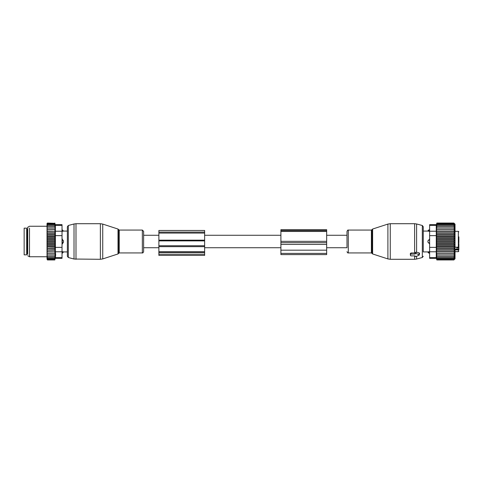 <?xml version="1.0" encoding="UTF-8"?>
<svg xmlns="http://www.w3.org/2000/svg" width="483" height="483" viewBox="0 0 483 483"><rect width="100%" height="100%" fill="white"/><g stroke="black" fill="none" stroke-linecap="round" stroke-linejoin="round"><path stroke-width="0.72" d="M118.498 229.534L118.009 229.045L118.009 253.955L118.498 253.466L118.498 229.534L119.223 230.059L142.34 230.059L143.626 231.351L143.626 241.5M418.936 254.668L415.887 253.424A0.507 0.362 180 0 0 415.126 253.738L415.126 254.082L411.057 254.082A0.507 0.362 180 0 0 410.55 254.444L410.55 255.519A0.507 0.362 180 0 0 411.057 255.881L415.126 255.881L415.126 256.225A0.507 0.362 180 0 0 415.887 256.539L418.936 255.296A0.507 0.362 180 0 0 418.936 254.668L419.135 252.857L416.026 252.144L414.891 252.971L411.057 252.971L410.321 253.533L410.363 254.776M419.184 255.042L419.588 253.448L419.135 252.857M415.126 254.082L414.891 252.971M429.616 253.267A2.035 2.035 0 0 1 427.835 251.921L423.259 251.921L423.259 226.726L423.259 231.079L427.835 231.079A2.035 2.035 0 0 1 429.616 229.733M326.659 247.731L346.999 247.731L346.999 231.351L346.999 235.269L326.659 235.269M427.938 231.097L429.749 231.393L427.938 231.097A2.035 1.461 0 0 1 429.616 230.306M429.749 244.042L427.938 242.146L427.938 240.854L429.749 238.958M429.749 251.607L427.938 251.903L429.749 251.607M458.85 243.541L458.85 246.408L458.343 247.211L455.034 247.211M458.85 249.88L455.034 249.91M455.034 249.228L458.343 249.228L456.942 248.92L456.942 247.211M458.85 242.738L458.85 236.869M458.343 248.92L458.85 247.876L458.85 249.82M458.85 245.877L458.85 247.876M458.85 249.107L458.85 247.676L456.942 247.676M458.85 240.522L458.85 239.459M454.853 254.891L436.566 254.891L436.855 256.28L453.766 256.28L454.853 254.891M453.766 254.891L454.865 253.382L453.766 253.327L454.865 251.836L453.766 251.607L454.865 250.152L453.766 249.753L454.865 248.353L453.766 247.785L454.865 246.457L453.766 245.738L454.865 244.501L453.766 243.631L454.865 242.502L453.766 241.5L454.865 240.498L453.766 239.369L454.865 238.499L453.766 237.262L454.865 236.543L453.766 235.215L454.865 234.647L453.766 233.247L454.865 232.848L453.766 231.393L454.865 231.164L453.766 229.673L454.865 229.618L453.766 228.109L454.853 228.109L453.766 226.72L454.769 226.72L453.766 225.543L436.855 225.543L436.59 226.72M454.769 256.28L453.766 256.28L454.769 256.28L453.766 257.457L436.626 257.457L436.855 259.957L453.766 259.957L436.777 259.661M454.636 257.457L453.766 257.457L454.636 257.457L453.766 258.411L436.668 258.411M454.467 258.411L453.766 258.411L454.467 258.411L453.766 259.148L436.723 259.148M454.262 259.148L453.766 259.148L454.262 259.148L454.062 259.661M453.863 259.957L455.034 258.785L455.034 224.215L453.863 223.043M436.723 223.852L436.855 223.043L453.766 223.043L454.262 223.852L453.766 223.852L454.467 224.589L453.766 224.589L454.636 225.543L453.766 225.543M454.865 253.382L436.56 253.382L436.855 254.891M436.626 257.457L436.59 256.28M436.56 253.382L436.566 228.109L454.853 228.109M436.566 228.109L436.855 226.72L454.769 226.72M454.467 224.589L436.668 224.589L436.855 225.543M429.616 225.356L436.264 225.356C436.439 224.444 436.439 224.444 436.264 225.356L436.264 231.224L429.616 231.224L429.616 224.673L436.39 224.673L436.855 223.043M436.831 259.957L436.39 258.327L429.616 258.327L429.616 257.644L436.264 257.644C436.439 258.556 436.439 258.556 436.264 257.644L436.264 231.224M454.865 229.618L436.56 229.618M453.766 229.673L436.855 229.673M454.865 231.164L436.56 231.164M453.766 231.393L436.855 231.393M454.865 232.848L436.56 232.848M453.766 233.247L436.855 233.247M454.865 234.647L436.56 234.647M453.766 235.215L436.855 235.215M454.865 236.543L436.56 236.543M453.766 237.262L436.855 237.262M454.865 238.499L436.56 238.499M453.766 239.369L436.855 239.369M454.865 240.498L436.56 240.498M453.766 241.5L436.855 241.5M454.865 242.502L436.56 242.502M453.766 243.631L436.855 243.631M454.865 244.501L436.56 244.501M453.766 245.738L436.855 245.738M454.865 246.457L436.56 246.457M453.766 247.785L436.855 247.785M454.865 248.353L436.56 248.353M453.766 249.753L436.855 249.753M454.865 250.152L436.56 250.152M453.766 251.607L436.855 251.607M454.865 251.836L436.56 251.836M453.766 253.327L436.855 253.327M454.636 225.543L454.141 225.543M436.777 223.339L454.062 223.339M436.668 224.589L436.855 223.852L454.262 223.852M429.616 257.644L429.616 231.224M326.659 230.578L280.901 230.578L280.901 229.685L326.659 229.685L326.659 231.478L280.901 231.478L280.901 254.601L326.659 254.601L326.659 253.406L280.901 253.406M280.901 230.578L280.901 231.478M280.901 250.17L326.659 250.17L326.659 253.406M326.659 250.17L326.659 244.422L280.901 244.422M326.659 231.478L326.659 244.422M62.029 229.733L63.551 231.079L67.366 231.079L67.366 226.726L67.366 256.274L67.366 251.921L63.551 251.921L62.283 253.267L62.283 251.607L63.466 251.903A2.035 1.461 180 0 1 62.283 252.7L62.029 252.7M143.626 231.351L143.626 251.649L143.626 247.731L158.883 247.731M62.283 229.733L62.283 230.3A2.035 1.461 0 0 1 63.466 231.097L62.029 231.393M62.029 238.958L63.466 240.854A2.035 1.413 180 0 0 62.283 240.087L62.283 244.042L63.466 242.146L63.466 240.854M62.029 230.3L62.283 231.393M62.283 238.958L62.029 240.087M26.692 228.151L26.692 254.849L24.15 254.849L24.15 228.151L26.692 228.151M54.814 223.043L55.249 224.673L62.029 224.673L62.029 258.327L55.249 258.327L54.784 259.957L55.074 254.897M47.026 256.28L47.026 255.64L47.539 256.28L47.026 256.28L47.539 257.457L54.784 257.457M55.08 254.891L55.08 253.382L47.026 253.382L47.026 255.64M47.026 253.382L47.026 245.177L47.539 245.738L54.784 245.738L55.08 246.457L54.784 247.785L47.026 248.045M54.784 245.738L55.08 244.501L47.026 244.501L47.026 245.177M47.026 244.501L47.026 243.118L47.539 243.631L54.784 243.631L55.08 244.501M54.784 243.631L55.08 242.502L47.026 242.502L47.026 243.118M47.026 242.502L47.026 241.041L47.539 241.5L54.784 241.5L55.08 242.502M54.784 241.5L55.08 240.498L47.026 240.498L47.026 241.041M47.026 240.498L47.026 238.97L47.539 239.369L54.784 239.369L55.08 240.498M54.784 239.369L55.08 238.499L47.026 238.499L47.026 238.97M47.026 238.499L47.026 236.936L47.539 237.262L54.784 237.262L55.08 238.499M47.026 229.618L55.08 229.618L54.784 223.852L47.038 223.852L47.437 223.043L47.026 223.454L47.026 236.936M47.437 259.957L47.068 258.659M47.026 256.859L47.026 258.616L47.539 259.148L47.038 259.148L47.539 259.957L54.814 259.957M55.382 257.644L55.672 254.891L55.382 257.644C55.207 258.556 55.207 258.556 55.382 257.644L62.029 257.644M54.784 256.28L47.539 256.28M54.784 254.891L47.026 254.891M47.026 254.203L47.539 254.891M55.08 253.382L47.026 253.352M47.026 252.645L47.539 253.327M47.026 251.836L55.08 251.836L54.784 253.327M55.08 251.836L47.026 251.709M47.026 250.943L47.539 251.607M47.026 250.152L55.08 250.152L54.784 251.607M55.08 250.152L54.784 249.753L47.026 249.934M47.026 249.113L47.539 249.753M47.026 248.353L55.08 248.353L54.784 249.753M55.08 248.353L54.784 247.785M47.026 247.181L47.539 247.785M55.08 246.457L47.026 246.457M47.026 246.064L47.539 245.738M47.026 244.03L47.539 243.631M47.026 241.959L47.539 241.5M47.026 239.882L47.539 239.369M47.026 237.823L47.539 237.262M54.784 237.262L55.08 236.543L47.026 236.543M55.08 236.543L54.784 235.215L47.539 235.215L47.026 235.819M47.026 234.955L47.539 235.215M54.784 235.215L55.08 234.647L47.026 234.647M55.08 234.647L54.784 233.247L47.539 233.247L47.026 233.887M47.026 233.066L47.539 233.247M54.784 233.247L55.08 232.848L47.026 232.848M55.08 232.848L54.784 231.393L47.539 231.393L47.026 232.057M47.026 231.291L47.539 231.393M54.784 231.393L47.026 231.164M55.08 231.164L54.784 229.673L47.539 229.673L47.026 230.355M47.026 229.648L47.539 229.673M54.784 228.109L47.539 228.109L47.026 228.797M47.026 228.109L47.539 228.109M54.784 226.72L47.539 226.72L47.026 227.36M47.026 226.72L47.539 226.72M54.784 225.543L47.026 225.543L47.539 225.543L47.026 226.141M54.784 224.589L47.026 224.589L47.539 224.589L47.026 225.144M47.026 224.384L47.539 223.852L47.038 223.852M47.237 223.339L54.869 223.339L47.437 223.043M47.237 259.661L54.869 259.661M47.038 259.148L54.917 259.148M54.971 258.411L47.026 258.411M47.026 257.856L47.539 258.411M47.026 257.457L47.539 257.457M47.026 256.751L29.487 256.751L29.487 228.115M54.917 223.852L54.869 223.339M55.672 254.891L55.382 251.776L62.029 251.776M62.029 225.356L55.382 225.356C55.207 224.444 55.207 224.444 55.382 225.356L55.382 251.776M47.026 226.249L29.487 226.249L27.706 227.276L27.706 254.463M158.883 232.1L158.883 230.476L204.641 230.476L204.641 240.166L158.883 240.166L158.883 232.1L204.641 232.1M158.883 240.166L158.883 240.89L204.641 240.89L204.641 240.166M204.641 240.89L204.641 255.386L158.883 255.386L158.883 251.77L204.641 251.77M158.883 240.89L158.883 245.75L204.641 245.75M204.641 246.65L158.883 246.65L158.883 245.75M158.883 246.65L158.883 251.77M410.55 255.519L410.321 254.613M415.126 256.225L415.042 255.881M415.887 253.424L416.026 252.144M415.126 253.738L414.885 252.772M411.057 254.082L411.057 252.971M410.55 254.444L410.321 253.533M414.631 252.971L414.631 223.707L390.252 223.707L390.252 258.574M372.616 253.955L372.127 253.466L372.127 229.534L372.616 229.045L372.616 253.955L387.897 258.924L390.252 259.293L414.631 259.293L414.631 255.881M414.631 259.293L416.606 259.033L416.606 256.244M416.606 259.033L422.317 257.505L422.317 225.495L416.606 223.967L416.606 252.301M387.897 258.924L387.897 224.076L390.252 223.707M372.127 253.466L371.403 252.941L371.403 230.059L348.291 230.059C347.965 230.5 348.237 229.069 346.999 231.351M348.291 252.476L348.291 230.059M427.938 242.146A2.035 1.413 0 0 0 429.616 242.907M429.616 240.093A2.035 1.413 180 0 0 427.938 240.854M429.616 252.694A2.035 1.461 180 0 1 427.938 251.903M458.343 247.211L458.343 231.333L455.034 231.333M455.034 251.667L458.343 251.667L458.343 249.228A0.507 0.362 180 0 1 458.85 249.59M436.264 235.632L429.616 235.632M429.616 247.368L436.264 247.368M436.264 251.776L429.616 251.776M280.901 242.701L326.659 242.701M326.659 241.343L280.901 241.343M75.994 223.707L100.373 223.707L100.373 259.293L74.02 259.033L74.02 223.967L75.994 223.707L75.994 259.293M74.02 223.967L68.308 225.495L68.308 257.505L74.02 259.033M118.009 229.045L102.728 224.076L102.728 258.924L100.373 259.293M119.223 230.059L119.223 252.941L142.34 252.941C142.708 253.17 143.137 252.742 143.626 251.649M142.34 230.059L142.34 252.941M62.029 242.913L62.283 242.913A2.035 1.413 0 0 0 63.466 242.146M27.706 229.552L27.199 229.552L27.199 253.448L27.706 253.448M55.382 247.368L62.029 247.368M62.029 235.632L55.382 235.632M55.382 231.224L62.029 231.224M158.883 233.072L204.641 233.072M158.883 252.476L204.641 252.476M204.641 254.197L158.883 254.197M143.626 235.269L158.883 235.269M204.641 235.269L280.901 235.269M204.641 247.731L280.901 247.731M410.556 255.585L410.333 254.698M415.132 256.292L415.03 255.881M414.631 223.707L416.606 223.967M422.317 257.505L423.259 256.274M422.317 225.495L423.259 226.726M372.616 229.045L387.897 224.076M372.127 229.534L371.403 230.059M371.403 252.941L348.291 252.941C347.911 253.164 347.476 252.736 346.999 251.649M458.343 231.333L458.85 231.84M458.343 251.667L458.85 251.16M68.308 257.505L67.366 256.274M102.728 224.076L100.373 223.707M118.009 253.955L102.728 258.924M68.308 225.495L67.366 226.726M118.498 253.466L119.223 252.941M27.199 229.552L26.692 229.045M27.199 253.448L26.692 253.955M27.706 255.724L29.487 256.751"/></g></svg>
